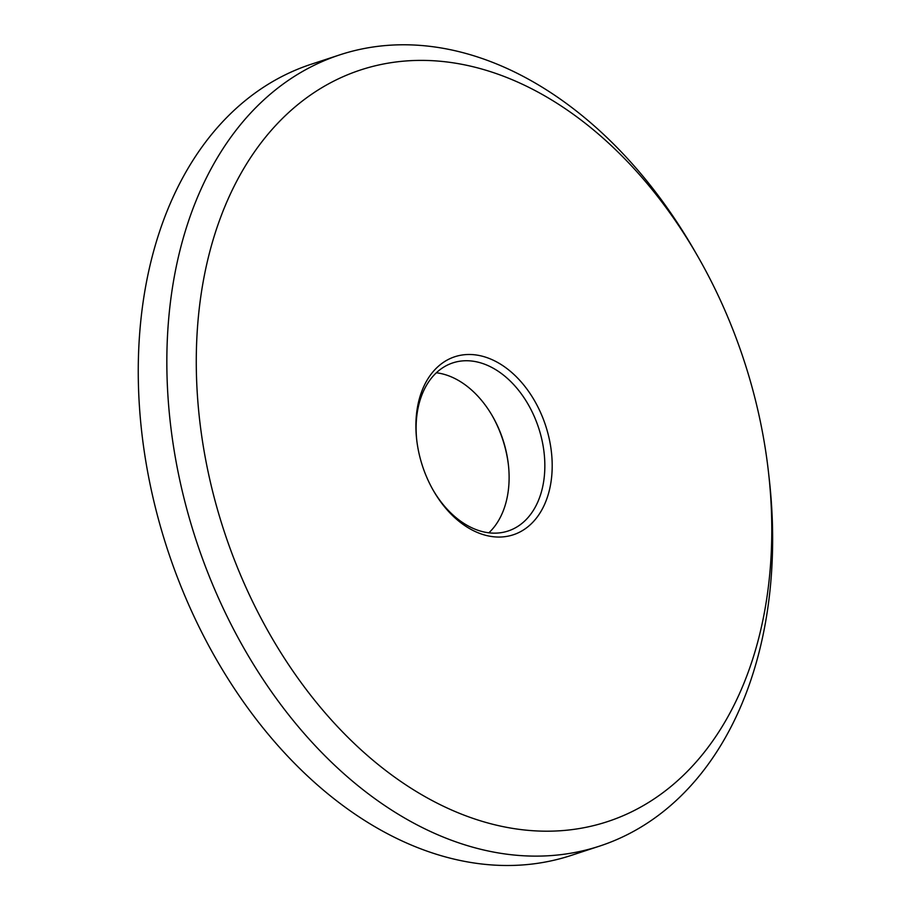 <?xml version="1.0" encoding="UTF-8"?>
<svg xmlns="http://www.w3.org/2000/svg" width="911" height="911" viewBox="0 0 911 911"><rect width="100%" height="100%" fill="white"/><g stroke="black" fill="none" stroke-linecap="round" stroke-linejoin="round"><path stroke-width="1.37" d="M219.71 517.152A395.579 273.596 71.8 0 0 563.089 830.547A395.579 273.596 71.8 0 0 768.508 472.399A395.579 273.596 71.8 0 0 748.375 374.387A395.579 273.596 71.8 0 0 697.484 255.843A395.579 273.596 71.8 0 0 328.655 83.812A395.579 273.596 71.8 0 0 219.71 517.152M768.508 472.399L769.191 478.491A416.407 288.001 -108.2 0 1 599.529 846.125A416.407 288.001 -108.2 0 1 191.515 525.59A416.407 288.001 -108.2 0 1 339.985 54.797A416.407 288.001 -108.2 0 1 694.433 250.525L697.484 255.843M421.44 462.674A93.696 64.795 -108.2 0 1 416.669 439.466A93.696 64.795 -108.2 0 1 465.327 354.641A93.696 64.795 -108.2 0 1 546.646 428.865A93.696 64.795 -108.2 0 1 520.853 531.5A93.696 64.795 -108.2 0 1 433.488 490.756A93.696 64.795 -108.2 0 1 421.44 462.674M433.112 490.084A88.481 61.196 71.8 0 0 508.053 531.022A88.481 61.196 71.8 0 0 539.597 430.971A88.481 61.196 71.8 0 0 452.892 362.863A88.481 61.196 71.8 0 0 416.76 440.241M508.463 465.362A93.696 64.795 71.8 0 0 503.783 442.928A93.696 64.795 71.8 0 0 492.122 415.518M436.369 372.781A88.481 61.196 -108.2 0 1 492.498 416.179A88.481 61.196 -108.2 0 1 503.874 442.689A88.481 61.196 -108.2 0 1 508.384 464.61A88.481 61.196 -108.2 0 1 488.854 532.821M339.985 54.797L311.414 64.169A416.407 288.001 71.8 0 0 162.932 534.973A416.407 288.001 71.8 0 0 570.946 855.497L599.529 846.125"/></g></svg>
